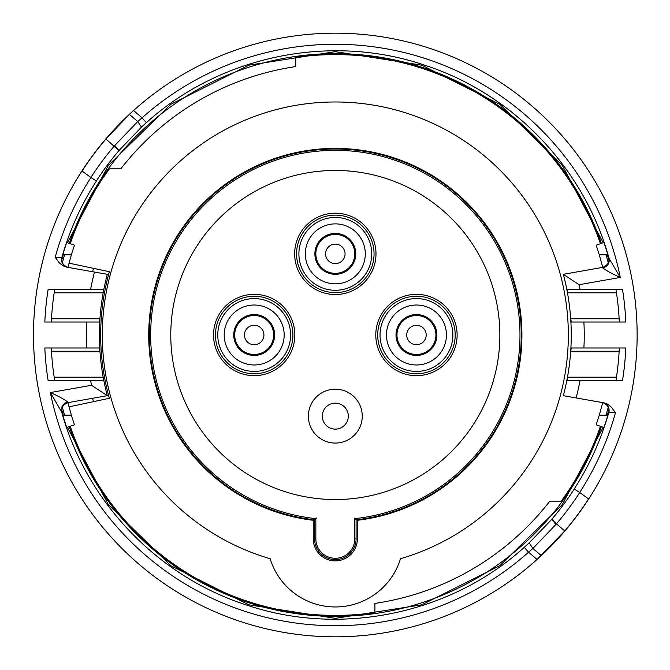 <?xml version="1.0" encoding="UTF-8"?>
<svg xmlns="http://www.w3.org/2000/svg" width="670" height="670" viewBox="0 0 670 670"><rect width="100%" height="100%" fill="white"/><g stroke="black" fill="none" stroke-linecap="round" stroke-linejoin="round"><path stroke-width="1" d="M600.437 426.288A280.395 280.395 0 0 1 561.175 501.16L549.794 501.16A271.308 271.308 0 0 1 374.915 603.41L374.915 612.589A280.395 280.395 0 0 1 70.199 426.288M70.199 243.713A280.395 280.395 0 0 1 109.453 168.84L120.843 168.84A271.308 271.308 0 0 1 295.721 66.59L295.721 57.411A280.395 280.395 0 0 1 600.437 243.713M354.79 538.806L354.79 518.63A184.66 184.66 0 0 0 491.889 237.096A184.66 184.66 0 0 0 178.748 237.096A184.66 184.66 0 0 0 315.846 518.63L315.846 538.806A19.472 19.472 0 0 0 335.318 558.278A19.472 19.472 0 0 0 354.79 538.806L356.088 538.806L356.088 519.794L354.137 518.044M316.491 518.044L314.548 519.794A185.958 185.958 0 0 1 177.852 236.075A185.958 185.958 0 0 1 492.785 236.075A185.958 185.958 0 0 1 356.088 519.794M314.548 519.794L314.548 538.806A20.77 20.77 0 0 0 335.318 559.576A20.77 20.77 0 0 0 356.088 538.806A20.77 20.77 0 0 1 335.318 559.576A20.77 20.77 0 0 1 314.548 538.806L315.846 538.806M68.993 406.866L109.369 398.281A234.642 234.642 0 0 1 109.369 271.719L68.993 263.134M499.854 335A164.544 164.544 0 0 0 335.318 170.456A164.544 164.544 0 0 0 170.775 335A164.544 164.544 0 0 0 335.318 499.544A164.544 164.544 0 0 0 499.854 335M308.384 416.137A26.934 26.934 0 0 0 348.785 439.461A26.934 26.934 0 0 0 348.785 392.804A26.934 26.934 0 0 0 308.384 416.137M274.633 335A20.443 20.443 0 0 0 254.181 314.557A20.443 20.443 0 0 0 233.738 335A20.443 20.443 0 0 0 254.181 355.443A20.443 20.443 0 0 0 274.633 335M436.899 335A20.443 20.443 0 0 0 416.455 314.557A20.443 20.443 0 0 0 396.003 335A20.443 20.443 0 0 0 416.455 355.443A20.443 20.443 0 0 0 436.899 335M355.762 253.863A20.443 20.443 0 0 0 335.318 233.42A20.443 20.443 0 0 0 314.875 253.863A20.443 20.443 0 0 0 335.318 274.315A20.443 20.443 0 0 0 355.762 253.863M335.318 234.391A19.472 19.472 0 0 0 318.451 263.603A19.472 19.472 0 0 0 352.177 263.603A19.472 19.472 0 0 0 335.318 234.391M599.273 415.157A275.856 275.856 0 0 1 596.141 424.814L603.905 427.485A284.063 284.063 0 0 0 607.841 415.157L599.273 415.157L602.749 402.645M596.141 245.186A275.856 275.856 0 0 1 599.273 254.843L607.841 254.843A284.063 284.063 0 0 0 603.905 242.515L596.141 245.186M599.273 254.843L602.749 267.355M607.347 415.157A283.594 283.594 0 0 0 608.854 409.864M608.896 260.27A283.594 283.594 0 0 0 607.347 254.843M62.796 415.157L71.363 415.157A275.856 275.856 0 0 0 74.496 424.814L66.732 427.485A284.063 284.063 0 0 1 62.796 415.157M66.732 242.515L74.496 245.186A275.856 275.856 0 0 0 71.363 254.843L62.796 254.843A284.063 284.063 0 0 1 66.732 242.515M71.363 254.843L67.888 267.363M67.896 402.645L71.363 415.157M571.309 347.981L583.897 347.981L571.309 347.981L570.698 351.231L570.899 347.981A235.941 235.941 0 0 0 570.899 322.019L570.698 318.769A235.941 235.941 0 0 0 567.457 292.807L616.467 292.807L615.956 289.566A284.289 284.289 0 0 1 619.315 322.019M619.181 350.653L619.155 351.08M571.309 322.019L583.897 322.019L571.309 322.019L570.698 318.769L619.147 318.769M619.181 319.347L619.155 318.92M588.679 499.016A301.818 301.818 0 0 1 33.5 335A301.818 301.818 0 0 1 531.268 105.441A301.818 301.818 0 0 1 588.679 499.016L588.587 498.949A301.701 301.701 0 0 1 564.735 530.942L556.435 523.848L555.857 524.518L551.854 519.208L556.435 523.848A290.78 290.78 0 0 0 579.734 492.525L574.24 488.974A284.239 284.239 0 0 0 608.812 412.418L615.445 412.787L611.702 407.544L607.916 404.303L604.214 402.896L563.319 395.685A235.941 235.941 0 0 0 566.837 380.434L567.457 377.193L567.264 380.434L622.531 380.434A290.78 290.78 0 0 0 625.813 347.981L583.897 347.981A248.922 248.922 0 0 0 583.897 322.019L625.813 322.019A290.78 290.78 0 0 0 622.531 289.566L567.264 289.566L567.457 292.807L566.837 289.566A235.941 235.941 0 0 0 563.319 274.315L579.106 284.708L620.294 277.447C612.472 273.98 606.668 270.839 602.891 268.017L602.606 267.38L563.319 274.315M619.315 347.981A284.289 284.289 0 0 1 615.956 380.434L616.467 377.193L567.457 377.193A235.941 235.941 0 0 0 570.698 351.231L619.147 351.231M602.514 267.397L603.05 267.288C608.017 264.943 609.868 261.719 608.594 257.615L620.294 277.447A290.73 290.73 0 0 0 142.065 117.803L146.378 122.652L141.445 127.133L137.752 121.53L142.065 117.803L133.556 110.533L129.377 114.377L137.752 121.53L114.779 145.482L118.984 150.549L141.445 127.133M602.665 402.628A7.789 7.789 100 0 1 608.812 412.418L608.553 412.377C609.842 408.39 608.042 405.174 603.142 402.737L602.481 402.595M99.328 322.019L86.74 322.019L99.328 322.019L99.939 318.769L51.489 318.769M51.456 319.347L51.481 318.92M99.328 347.981L86.74 347.981L99.328 347.981L99.939 351.231A235.941 235.941 0 0 0 103.18 377.193L54.17 377.193L54.68 380.434A284.289 284.289 0 0 1 51.322 347.981M51.322 322.019A284.289 284.289 0 0 1 54.68 289.566L54.17 292.807L103.18 292.807L103.8 289.566A235.941 235.941 0 0 1 107.317 274.315L94.487 272.053A248.922 248.922 0 0 0 90.584 289.566L103.373 289.566L103.18 292.807A235.941 235.941 0 0 0 99.939 318.769L99.738 322.019A235.941 235.941 0 0 0 99.738 347.981L99.939 351.231L51.489 351.231M51.456 350.653L51.481 351.08M90.584 289.566L48.106 289.566A290.78 290.78 0 0 0 44.823 322.019L86.74 322.019A248.922 248.922 0 0 0 86.74 347.981L44.823 347.981A290.78 290.78 0 0 0 48.106 380.434L103.373 380.434L103.18 377.193L103.8 380.434A235.941 235.941 0 0 0 107.317 395.685L67.586 402.712C62.62 405.057 60.769 408.281 62.042 412.385L61.607 410.836M90.584 380.434A248.922 248.922 0 0 0 91.53 385.292L107.317 395.685M81.958 170.984L82.05 171.051A301.701 301.701 0 0 1 105.902 139.059L118.984 150.549M114.779 145.482L114.202 146.152A290.78 290.78 0 0 0 90.894 177.475L96.396 181.026A284.239 284.239 0 0 0 61.824 257.582L61.531 259.608L62.084 257.623C60.786 261.61 62.595 264.826 67.494 267.263L68.156 267.405M94.487 272.053L66.422 267.104L62.72 265.697L58.935 262.456L55.191 257.213L61.824 257.582A7.789 7.789 -80 0 0 67.972 267.372M564.735 530.942L537.08 559.467L528.571 552.197A290.73 290.73 0 0 1 50.342 392.553C58.164 396.02 63.968 399.161 67.745 401.983L68.03 402.62A7.789 7.789 80 0 0 61.883 412.41L50.342 392.553L91.53 385.292M528.571 552.197L524.258 547.348L529.191 542.868L532.885 548.47L528.571 552.197M63.29 254.843A283.594 283.594 0 0 0 61.782 260.136M96.153 181.294L96.153 181.294A284.289 284.289 0 0 1 118.783 150.792M608.553 412.377L609.105 410.392L608.553 412.377M574.475 488.706L574.483 488.706A284.289 284.289 0 0 1 551.854 519.208M551.653 519.451L529.191 542.868M61.74 409.73A283.594 283.594 0 0 0 63.29 415.157M105.902 139.059L129.377 114.377M90.894 177.475L82.05 171.051M579.734 492.525L588.587 498.949M93.473 268.335A250.865 250.865 0 0 0 92.569 271.71M92.569 398.29A250.865 250.865 0 0 0 93.473 401.665M146.378 122.652C220.388 55.652 330.637 32.88 425.324 65.392C513.815 94.252 584.801 169.075 609.114 258.654C609.692 263.344 607.623 266.467 602.891 268.017M524.258 547.348C450.248 614.348 339.991 637.12 245.312 604.608C156.822 575.748 85.835 500.925 61.523 411.347C60.937 406.656 63.014 403.533 67.745 401.983M249.475 316.106A19.472 19.472 0 0 0 240.178 348.526A19.472 19.472 0 0 0 272.899 340.368A19.472 19.472 0 0 0 249.475 316.106M400.501 558.713A68.156 68.156 0 0 1 270.136 558.713A233.018 233.018 0 0 1 145.415 199.97A233.018 233.018 0 0 1 525.221 199.97A233.018 233.018 0 0 1 400.501 558.713M357.386 520.297L357.386 538.806A22.068 22.068 0 0 1 335.318 560.874A22.068 22.068 0 0 1 313.25 538.806L313.25 520.297A186.612 186.612 0 0 1 177.525 235.388A186.612 186.612 0 0 1 493.112 235.388A186.612 186.612 0 0 1 357.386 520.297M421.489 316.19A19.472 19.472 0 0 0 397.645 340.042A19.472 19.472 0 0 0 430.224 348.769A19.472 19.472 0 0 0 421.489 316.19M217.767 335A36.423 36.423 0 0 0 254.181 371.423A36.423 36.423 0 0 0 290.604 335A36.423 36.423 0 0 0 254.181 298.577A36.423 36.423 0 0 0 217.767 335M215.455 335A38.734 38.734 0 0 0 273.553 368.542A38.734 38.734 0 0 0 273.553 301.458A38.734 38.734 0 0 0 215.455 335M380.032 335A36.423 36.423 0 0 0 416.455 371.423A36.423 36.423 0 0 0 452.87 335A36.423 36.423 0 0 0 416.455 298.577A36.423 36.423 0 0 0 380.032 335M377.721 335A38.734 38.734 0 0 0 435.818 368.542A38.734 38.734 0 0 0 435.818 301.458A38.734 38.734 0 0 0 377.721 335M296.584 253.863A38.734 38.734 0 0 0 354.681 287.405A38.734 38.734 0 0 0 354.681 220.321A38.734 38.734 0 0 0 296.584 253.863M294.658 253.863A40.661 40.661 0 0 0 355.653 289.08A40.661 40.661 0 0 0 355.653 218.646A40.661 40.661 0 0 0 294.658 253.863M365.292 253.863A29.974 29.974 0 0 0 320.327 227.901A29.974 29.974 0 0 0 320.327 279.826A29.974 29.974 0 0 0 365.292 253.863M371.733 253.863A36.423 36.423 0 0 0 335.318 217.448A36.423 36.423 0 0 0 298.895 253.863A36.423 36.423 0 0 0 335.318 290.286A36.423 36.423 0 0 0 371.733 253.863M213.521 335A40.661 40.661 0 0 0 274.516 370.217A40.661 40.661 0 0 0 274.516 299.783A40.661 40.661 0 0 0 213.521 335M284.164 335A29.974 29.974 0 0 0 239.198 309.038A29.974 29.974 0 0 0 239.198 360.963A29.974 29.974 0 0 0 284.164 335M375.786 335A40.661 40.661 0 0 0 436.781 370.217A40.661 40.661 0 0 0 436.781 299.783A40.661 40.661 0 0 0 375.786 335M446.429 335A29.974 29.974 0 0 0 401.464 309.038A29.974 29.974 0 0 0 401.464 360.963A29.974 29.974 0 0 0 446.429 335M335.318 244.131A9.732 9.732 0 0 0 326.885 258.737A9.732 9.732 0 0 0 343.752 258.737A9.732 9.732 0 0 0 335.318 244.131M606.048 254.843A282.346 282.346 0 0 1 608.285 262.833M608.268 407.226A282.346 282.346 0 0 1 606.048 415.157M64.588 254.843A282.346 282.346 0 0 0 62.369 262.774M62.352 407.167A282.346 282.346 0 0 0 64.588 415.157M580.053 289.566A248.922 248.922 0 0 0 579.106 284.708M576.141 397.947A248.922 248.922 0 0 0 580.053 380.434M55.191 257.213A290.73 290.73 0 0 1 90.944 177.508M615.445 412.787A290.73 290.73 0 0 1 579.692 492.492M67.419 427.242L108.289 504.518L170.775 565.664L248.939 604.843L335.318 618.335L421.698 604.843L499.862 565.664L562.348 504.518L603.218 427.242M603.218 242.758L562.348 165.482L499.862 104.336L421.698 65.157L335.318 51.665L248.939 65.157L170.775 104.336L108.289 165.482L67.419 242.758M555.857 524.518L532.885 548.47L541.26 555.623M601.375 243.386A281.392 281.392 0 0 0 69.261 243.386M69.261 426.614A281.392 281.392 0 0 0 601.375 426.614M608.754 257.59A7.789 7.789 -100 0 1 602.606 267.38M348.308 416.137A12.998 12.998 -90 0 0 328.811 404.881A12.998 12.998 -90 0 0 328.811 427.385A12.998 12.998 -90 0 0 348.308 416.137M251.828 325.553A9.732 9.732 0 0 0 247.18 341.767A9.732 9.732 0 0 0 263.545 337.68A9.732 9.732 0 0 0 251.828 325.553M418.968 325.595A9.732 9.732 0 0 0 407.05 337.521A9.732 9.732 0 0 0 423.34 341.884A9.732 9.732 0 0 0 418.968 325.595"/></g></svg>
